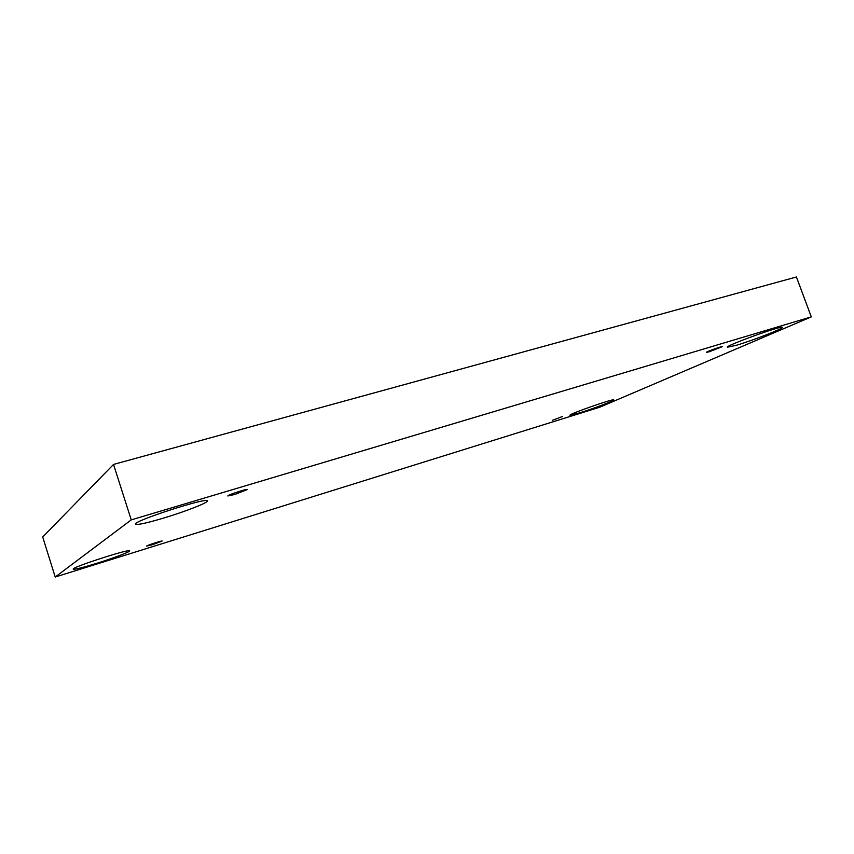 <?xml version="1.0" encoding="UTF-8"?>
<svg xmlns="http://www.w3.org/2000/svg" width="854" height="854" viewBox="0 0 854 854"><rect width="100%" height="100%" fill="white"/><g stroke="black" fill="none" stroke-linecap="round" stroke-linejoin="round"><path stroke-width="1.28" d="M811.3 316.887L796.43 276.984L113.529 464.427L42.7 537.006L55.222 577.016L599.689 407.241L811.3 316.887L131.249 519.883L113.529 464.427M152.759 544.596L146.707 546.09C146.141 545.631 162.388 540.336 162.164 541.041L152.759 544.596M131.249 519.883L55.222 577.016M552.655 420.221L562.316 416.56L552.655 420.221M709.215 351.773L706.418 352.371C705.778 351.923 722.367 345.955 722.196 346.703L709.215 351.773M234.85 494.455L227.858 495.96C227.047 495.149 247.596 488.403 247.393 489.545L234.85 494.455M579.62 412.877L569.928 415.268C568.134 414.329 614.4 398.113 613.716 399.928C614.613 400.59 593.188 408.703 579.62 412.877M96.694 563.32C82.496 567.686 74.672 569.618 73.22 569.138C71.106 567.472 130.811 548.193 129.627 550.883C130.331 551.759 113.326 558.164 96.694 563.32M163.477 518.111C146.589 523.118 137.27 525.135 135.519 524.164C132.413 521.196 208.568 496.644 207.255 500.978C208.355 502.59 185.115 511.642 163.477 518.111M736.596 345.219L727.373 347.236C724.843 345.87 783.033 324.83 782.371 327.381C783.673 328.448 752.844 340.404 736.596 345.219"/></g></svg>
